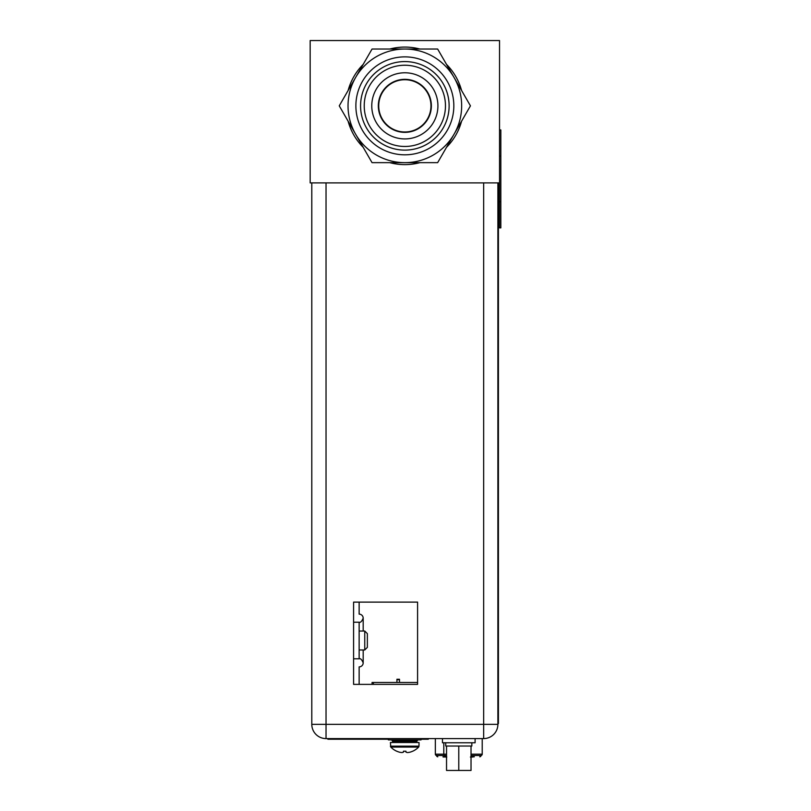 <?xml version="1.0" encoding="UTF-8"?>
<svg xmlns="http://www.w3.org/2000/svg" width="811" height="811" viewBox="0 0 811 811"><rect width="100%" height="100%" fill="white"/><g stroke="black" fill="none" stroke-linecap="round" stroke-linejoin="round"><path stroke-width="1.22" d="M310.167 182.901L499.525 182.901L499.525 40.55L310.167 40.55L310.167 182.901M404.851 79.731A26.114 26.114 0 0 1 430.965 105.846A26.114 26.114 0 0 1 404.851 131.97A26.114 26.114 0 0 1 378.727 105.846A26.114 26.114 0 0 1 404.851 79.731M359.141 684.383L359.141 666.885A4.045 4.045 0 0 0 363.186 662.84C361.818 659.556 360.469 658.208 359.141 658.796L359.395 658.796M359.395 622.219L359.141 622.219C360.449 622.797 361.807 621.449 363.186 618.175A4.045 4.045 0 0 0 359.141 614.13L359.141 602.117M359.141 631.039L364.757 631.039L367.363 633.655L367.363 647.36L367.363 634.699M353.586 622.219L359.141 622.219L359.141 658.796L353.586 658.796M396.843 751.239L396.843 751.239A19.403 19.403 0 0 0 399.235 752.121A19.058 16.504 -90 0 0 401.921 752.547A19.058 9.529 -90 0 0 403.472 752.121L403.483 751.209L405.956 751.209L404.648 751.239M405.926 751.209L404.719 751.239M412.586 751.239L412.586 751.239A19.403 19.403 0 0 1 410.204 752.121A19.058 16.504 90 0 1 407.507 752.547A19.058 9.529 90 0 1 405.956 752.121L405.956 751.239M390.79 747.073L390.415 742.501L419.013 742.501L419.013 746.161L390.415 746.161L390.79 747.073A19.444 19.444 0 0 0 396.751 751.239A19.444 19.444 0 0 1 390.79 747.073L418.648 747.073L419.013 746.161L418.648 747.073A19.444 19.444 0 0 1 412.687 751.239A19.444 19.444 0 0 0 418.648 747.073M388.388 738.588L388.388 739.896L421.041 739.896L421.041 738.588M499.525 182.901L499.525 227.881L500.833 227.881L500.833 129.942L499.525 129.942M417.584 682.477L372.067 682.477L372.067 684.383M373.374 684.383L373.374 682.477M396.924 679.719L399.488 679.719L399.488 682.477L399.488 679.253L396.924 679.253L396.924 682.477M446.537 756.785L442.968 756.785M474.313 756.785L471.029 756.785M436.521 755.477A1.308 1.308 0 0 0 437.818 756.785A1.308 1.308 0 0 1 436.521 755.477L444.114 755.477L436.642 755.477L444.002 755.477L443.799 754.169L435.345 754.169A1.308 1.308 0 0 0 436.642 755.477A1.308 1.308 0 0 1 435.345 754.169L435.345 738.588M479.747 756.785A1.308 1.308 0 0 0 481.045 755.477A1.308 1.308 0 0 1 479.747 756.785A1.308 1.308 0 0 0 481.045 755.477L471.029 755.477M444.499 756.785L443.252 757.048M445.655 756.785L444.499 757.048M446.79 757.048L445.655 757.048M474.121 756.785L472.093 757.048M471.363 756.785L470.38 757.048M471.627 756.785L471.039 757.048M472.205 757.048L471.627 757.048M446.537 755.477L444.002 755.477M471.029 754.169L482.221 754.169A1.308 1.308 0 0 1 480.923 755.477A1.308 1.308 0 0 0 482.221 754.169L482.221 738.588M483.66 738.588L484.187 738.578L483.66 738.588A14.233 14.233 0 0 0 497.893 724.345L483.66 724.345L483.66 738.588A14.233 14.233 0 0 0 484.055 738.578A14.233 14.233 0 0 1 483.66 738.588L326.032 738.588L326.032 182.901M417.584 684.383L417.584 602.117L353.586 602.117L353.586 684.383L417.584 684.383M483.66 182.901L483.66 724.345L311.799 724.345A14.233 14.233 0 0 0 326.032 738.588A14.233 14.233 0 0 1 311.799 724.345L311.799 182.901M497.893 724.345A14.233 14.233 0 0 1 484.187 738.578A14.233 14.233 0 0 0 497.893 724.345L497.893 182.901M442.461 738.588L442.461 742.764L475.104 742.764L475.104 738.588M445.726 742.764L445.726 746.029L446.537 746.029L446.537 770.45L471.029 770.45L471.029 746.029L471.84 746.029L471.84 742.764M446.537 746.029L471.029 746.029M458.783 770.45L458.783 746.029M498.42 182.901L498.42 723.564L497.893 723.564M357.175 738.588L357.175 739.237L327.857 739.237L327.857 738.588M357.175 739.237L388.388 739.237M428.289 738.588L428.289 739.237L421.041 739.237M386.888 738.588L386.888 739.237M378.21 738.588L378.21 739.237M355.877 105.846A48.974 48.974 0 0 1 404.851 56.871A48.974 48.974 0 0 1 453.825 105.846A48.974 48.974 0 0 1 404.851 154.82A48.974 48.974 0 0 1 355.877 105.846M360.571 105.846A44.27 44.27 0 0 1 404.851 61.575A44.27 44.27 0 0 1 449.122 105.846A44.27 44.27 0 0 1 404.851 150.116A44.27 44.27 0 0 1 360.571 105.846M364.23 105.846A40.611 40.611 0 0 1 404.851 65.235A40.611 40.611 0 0 1 445.462 105.846A40.611 40.611 0 0 1 404.851 146.467A40.611 40.611 0 0 1 364.23 105.846M371.773 105.846A33.069 33.069 0 0 1 404.851 72.777A33.069 33.069 0 0 1 437.92 105.846A33.069 33.069 0 0 1 404.851 138.924A33.069 33.069 0 0 1 371.773 105.846M378.331 105.846A26.51 26.51 0 0 1 404.851 79.336A26.51 26.51 0 0 1 431.361 105.846A26.51 26.51 0 0 1 404.851 132.355A26.51 26.51 0 0 1 378.331 105.846M348.122 90.477A58.767 58.767 0 0 1 363.176 64.414M389.797 49.035A58.767 58.767 0 0 1 419.895 49.035M446.526 64.414A58.767 58.767 0 0 1 461.571 90.477M372.046 162.656L339.251 105.846L355.644 77.44L372.046 49.035L437.646 49.035L470.441 105.846L454.048 134.251L437.646 162.656L372.046 162.656M404.851 162.656A56.811 56.811 0 0 1 355.644 77.44A56.811 56.811 0 0 1 454.048 77.44A56.811 56.811 0 0 1 404.851 162.656M363.176 147.288A58.767 58.767 0 0 1 348.122 121.224M419.895 162.656A58.767 58.767 0 0 1 389.797 162.656M461.571 121.224A58.767 58.767 0 0 1 446.526 147.288M363.186 662.84L363.186 649.976M363.186 631.039L363.186 618.175M364.757 631.039L364.757 649.976L367.363 647.36M393.548 742.501L392.504 741.457L416.925 741.457L415.881 742.501M416.925 741.457L416.925 740.94L392.504 740.94L391.46 739.896M499.525 201.767L500.833 201.767M499.525 156.057L500.833 156.057M445.057 756.785L444.823 755.477M446.537 754.169L443.799 754.169L443.799 742.764M498.42 710.507L497.893 710.507M332.044 739.237L332.044 738.588M359.141 649.976L364.757 649.976M392.504 741.457L392.504 740.94M416.925 740.94L417.969 739.896"/></g></svg>
